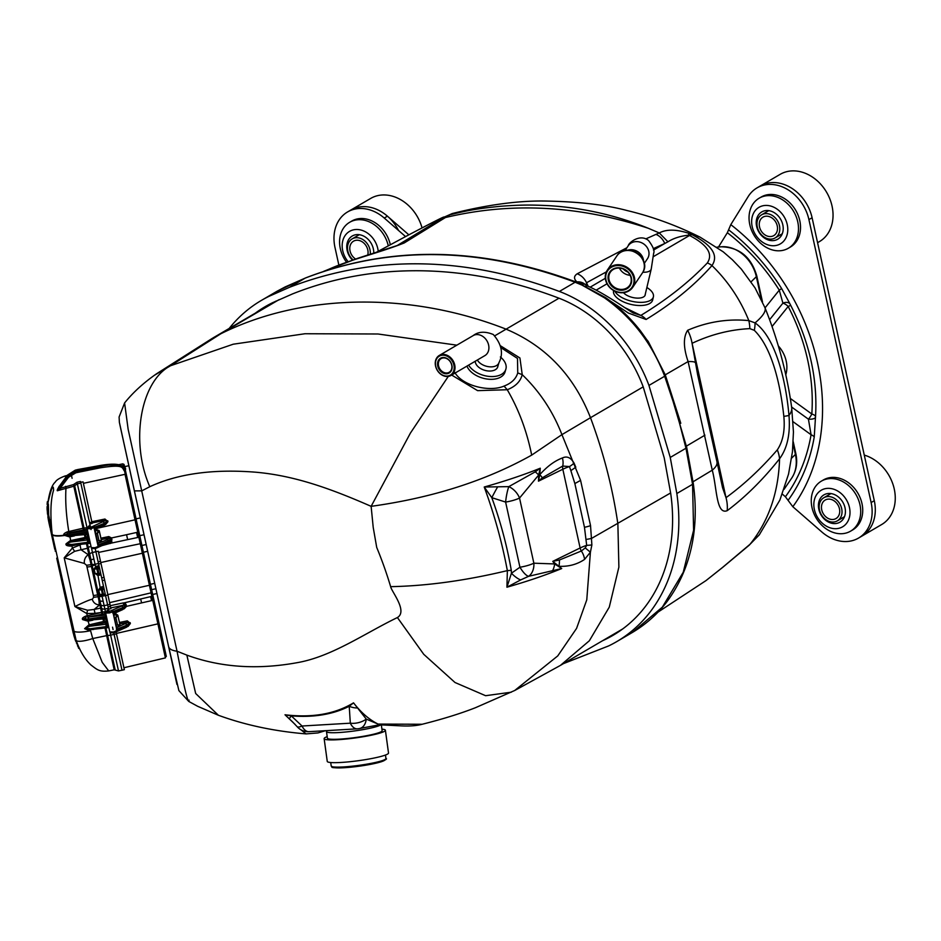<?xml version="1.0" encoding="UTF-8"?>
<svg xmlns="http://www.w3.org/2000/svg" width="941" height="941" viewBox="0 0 941 941"><rect width="100%" height="100%" fill="white"/><g stroke="black" fill="none" stroke-linecap="round" stroke-linejoin="round"><path stroke-width="1.41" d="M324.139 738.65L327.256 761.41A30.912 3.517 -7.8 0 0 341.042 762.457A30.912 3.517 -7.8 0 0 372.624 758.34A30.912 3.517 -7.8 0 0 388.515 753.023L385.398 730.263A30.912 3.517 172.2 0 1 355.251 737.944A30.912 3.517 172.2 0 1 324.139 738.65A30.912 3.517 172.2 0 1 327.186 736.638M380.917 724.711A27.63 3.141 172.2 0 1 338.819 732.545A27.63 3.141 172.2 0 1 326.492 731.616L327.397 738.203A27.63 3.141 -7.8 0 0 339.725 739.132A27.63 3.141 -7.8 0 0 367.943 735.45A27.63 3.141 -7.8 0 0 382.14 730.71L381.317 724.699M381.928 729.146A30.912 3.517 172.2 0 1 385.398 730.263M326.492 731.616A27.63 3.141 172.2 0 1 326.621 731.228L327.115 730.604M643.209 386.857L590.489 417.71C573.834 375.435 545.698 345.912 506.105 329.162L494.942 335.714M500.636 345.888L519.926 357.98L522.231 374.671C539.793 391.597 553.026 411.582 561.93 434.636L580.585 480.38L590.536 525.607L591.877 544.933L590.407 552.214L586.772 599.84L576.586 628.376L557.754 655.912L514.656 690.529L559.777 665.758M622.742 628.917L560.46 665.369L589.337 640.774L609.274 607.133L618.884 567.105L617.872 523.843C612.626 487.944 603.499 452.562 590.489 417.71L561.93 434.636M279.018 299.685L220.806 333.773L170.568 365.731L233.239 344.206L304.99 333.737L378.023 333.996L456.844 345.171M454.809 372.518C463.007 386.363 490.132 392.197 504.035 386.081C511.469 383.222 516.033 378.835 517.738 372.907L522.231 374.671C520.491 381.481 515.503 386.504 507.258 389.739C518.726 409.382 526.866 431.178 531.689 455.115L561.918 434.636M558.989 298.203L506.105 329.162C410.547 291.71 302.99 292.922 220.806 333.773L213.054 337.913M154.148 375.435L170.568 365.731C140.432 381.352 130.046 441.823 149.795 486.709L141.785 490.849L134.375 490.896L120.025 425.45M559.377 560.024A14.609 9.786 -81 0 1 558.907 566.282L552.767 561.365L559.377 560.024L581.338 551.003L585.243 547.909L590.395 552.214L584.561 559.413C577.045 564.459 568.493 566.753 558.907 566.282L561.718 568.54C545.486 575.198 527.219 581.42 506.94 587.208L507.352 570.622C502.071 542.381 494.366 514.504 484.227 487.015C504.941 481.18 523.631 474.911 540.275 468.218L539.769 474.711C547.015 466.501 554.567 460.914 562.4 457.961C566.894 455.809 570.775 457.526 574.057 463.113L575.798 467.207L570.858 470.641L569.458 466.571L562.73 466.054L542.334 477.781L538.475 481.157L538.652 475.052A14.609 6.74 -152.9 0 0 535.194 471.864L540.275 468.218L538.652 475.052L519.538 498.048A14.609 9.481 -131.1 0 0 508.81 486.638L535.194 471.864M176.943 684.413L168.639 646.702C169.274 649.043 172.085 650.549 177.049 651.231L186.847 655.112C220.488 667.428 257.258 669.945 297.168 662.676C331.82 656.677 364.673 633.364 397.408 617.543C407.994 611.191 391.374 591.348 390.644 586.666C426.732 585.961 465.63 580.621 507.352 570.622L511.281 570.317L511.422 573.245A14.609 4.905 46.6 0 0 520.644 579.938L506.94 587.208L511.422 573.245L519.938 567.223A14.609 4.552 61.9 0 0 528.63 576.304L520.644 579.938M397.408 617.543L423.744 654.313L455.009 682.507L485.603 695.705L511.316 692.188M390.644 586.666C386.763 573.634 382.128 560.565 376.718 547.439L373.212 527.395L371.13 506.34C432.401 497.824 485.921 480.745 531.689 455.115M124.6 402.96L128.152 429.367L177.049 651.231C184.401 688.894 188.4 705.197 189.047 700.139M186.847 655.112L195.669 693.493L218.406 715.266C245.107 725.04 274.325 731.251 306.06 733.898L300.755 729.687M504.035 386.081L507.27 389.739L477.616 390.644L451.668 375.059M448.292 376.4L410.394 433.107L371.13 506.34C330.02 488.308 294.168 475.558 255.446 472.182C213.136 468.853 177.92 473.699 149.795 486.709M295.156 724.464L285.005 714.784C312.224 718.018 335.078 714.043 353.534 702.845C361.073 712.608 369.26 719.689 378.094 724.076L422.168 724.264C442.635 719.124 460.408 713.607 475.452 707.714L514.703 690.494M292.404 721.688L297.027 726.558A14.609 14.609 0 0 0 309.001 731.663A14.609 8.163 86.6 0 1 302.037 726.017L350.323 723.182L349.229 706.268C332.926 714.478 313.6 717.677 291.263 715.866L302.037 726.017A14.609 4.07 139.6 0 1 297.038 726.57M292.122 721.441L285.005 714.784L291.263 715.866L289.216 718.759M356.91 707.973A14.609 10.433 12.1 0 1 349.229 706.268L353.534 702.845L366.261 719.112L378.094 724.076A14.609 3.976 -95.7 0 0 379.517 724.793A14.609 3.929 -96 0 1 379.494 724.805A14.609 3.929 -96 0 1 378.07 724.064M309.001 731.663L357.274 728.828A14.609 8.163 -93.4 0 1 350.323 723.182A14.609 8.645 -13.9 0 0 366.261 719.112A14.609 9.61 -103.5 0 1 359.897 728.428M585.255 547.909L586.678 545.333L584.467 527.289L574.857 483.568L570.858 470.641M497.413 487.297A14.609 0.835 -61.8 0 0 491.802 497.671L484.227 487.015L508.81 486.638A14.609 2.494 -81.3 0 0 505.611 502.071A14.609 3.317 167.6 0 0 519.538 498.048L533.865 563.2A14.609 3.317 -12.4 0 1 519.938 567.223L505.611 502.071L491.802 497.671C500.506 521.549 506.999 545.768 511.281 570.317M574.057 463.113A14.609 4.552 -23.8 0 1 569.458 466.571A24.337 5.528 -12.4 0 0 562.824 469.253L580.126 547.98L552.767 561.365L554.637 563.941L561.718 568.54L528.63 576.304A14.609 10.869 81.8 0 0 533.865 563.2L554.637 563.941A14.609 10.739 104.7 0 1 552.696 570.528M562.4 457.961A14.609 10.774 -113 0 1 562.73 466.054A7.305 5.199 63.9 0 0 562.824 469.253L538.475 481.157L539.769 474.711A14.609 5.728 -147.6 0 1 542.334 477.781M584.561 559.413A14.609 10.469 -122.3 0 0 581.338 551.003A7.305 5.199 -116.1 0 1 580.126 547.98A24.337 5.528 167.6 0 1 586.678 545.333A14.609 1.553 1.2 0 0 591.877 544.933M590.536 525.607A14.609 2.752 173.2 0 1 584.467 527.289L574.857 483.568L580.585 480.38M441.611 374.8A11.586 9.245 59.7 0 1 435.33 364.779A11.586 9.245 59.7 0 1 439.282 355.451A11.586 9.245 59.7 0 1 453.103 360.779A11.586 9.245 59.7 0 1 450.986 375.447A11.586 9.245 59.7 0 1 441.611 374.8M441.482 374.494A10.974 8.751 -120.3 0 0 454.068 366.014A10.974 8.751 -120.3 0 0 438.894 356.404A10.974 8.751 -120.3 0 0 441.482 374.494M442.223 372.53A8.54 6.81 59.7 0 1 440.212 358.45A8.54 6.81 59.7 0 1 452.021 365.931A8.54 6.81 59.7 0 1 442.223 372.53M447.54 359.05A7.94 6.328 -120.3 0 0 441.117 358.603A7.94 6.328 -120.3 0 0 438.424 364.99A7.94 6.328 -120.3 0 0 442.729 371.86A7.94 6.328 -120.3 0 0 449.139 372.307A7.94 6.328 -120.3 0 0 451.845 365.92A7.94 6.328 -120.3 0 0 447.54 359.05M497.93 366.084A11.645 7.14 -163.2 0 1 497.777 366.79A11.645 7.14 -163.2 0 1 485.485 370.519A11.645 7.14 -163.2 0 1 475.287 361.226M500.377 356.945A20.079 12.304 -163.2 0 1 505.858 369.225A20.079 12.304 -163.2 0 1 475.428 371.754A20.079 12.304 -163.2 0 1 468.642 365.12M466.948 366.108A20.079 12.304 16.8 0 0 474.593 374.518A20.079 12.304 16.8 0 0 505.023 371.989L505.858 369.225M759.516 226.887A10.716 8.54 59.7 0 1 762.975 217.124A10.716 8.54 59.7 0 1 775.749 222.052A10.716 8.54 59.7 0 1 773.796 235.603A10.716 8.54 59.7 0 1 759.516 226.887M757.305 227.016A13.386 10.68 59.7 0 1 761.622 214.807A13.386 10.68 59.7 0 1 779.466 225.711A13.386 10.68 59.7 0 1 775.149 237.92A13.386 10.68 59.7 0 1 757.305 227.016M355.58 259.022A10.716 8.54 59.7 0 1 350.052 250.953A10.716 8.54 59.7 0 1 353.51 241.19A10.716 8.54 59.7 0 1 364.096 243.307A10.716 8.54 59.7 0 1 367.755 254.964M353.063 259.892A13.386 10.68 59.7 0 1 347.841 251.082A13.386 10.68 59.7 0 1 352.157 238.885A13.386 10.68 59.7 0 1 370.001 249.788A13.386 10.68 59.7 0 1 370.295 254.152M821.728 509.822A10.716 8.54 59.7 0 1 825.175 500.059A10.716 8.54 59.7 0 1 837.961 504.988A10.716 8.54 59.7 0 1 835.996 518.55A10.716 8.54 59.7 0 1 821.728 509.822M819.505 509.951A13.386 10.68 59.7 0 1 823.822 497.754A13.386 10.68 59.7 0 1 841.677 508.658A13.386 10.68 59.7 0 1 837.349 520.855A13.386 10.68 59.7 0 1 819.505 509.951M788.405 248.212L790.428 247.024A28.971 23.102 -120.3 0 0 795.733 210.349A28.971 23.102 -120.3 0 0 761.163 197.034L759.128 198.21A28.971 23.102 59.7 0 1 797.745 221.805A28.971 23.102 59.7 0 1 788.405 248.212A28.971 23.102 59.7 0 1 749.789 224.617A28.971 23.102 59.7 0 1 759.128 198.21M817.576 242.696L819.482 241.578A38.946 31.065 -120.3 0 0 826.61 192.27A38.946 31.065 -120.3 0 0 780.136 174.356L760.175 186.036A38.946 31.065 59.7 0 1 812.095 217.759A38.946 31.065 -120.3 0 0 760.175 186.036L757.011 187.894A38.946 31.065 -120.3 0 0 748.13 196.657L730.804 224.64L727.346 232.709L718.489 247.024M787.241 224.558A21.172 16.891 -120.3 0 0 757.117 208.655A21.172 16.891 -120.3 0 0 764.786 243.543A21.172 16.891 -120.3 0 0 787.241 224.558M766.409 210.537A15.821 12.621 59.7 0 1 781.936 221.947A15.821 12.621 59.7 0 1 777.701 239.237A15.821 12.621 59.7 0 1 758.822 231.956A15.821 12.621 59.7 0 1 761.716 211.937A15.821 12.621 59.7 0 1 766.409 210.537M390.315 244.695A28.971 23.102 -120.3 0 0 351.699 221.1L349.676 222.288A28.971 23.102 59.7 0 1 388.268 245.801M408.841 234.827L387.433 216.183A38.946 31.065 -120.3 0 0 350.711 210.114A38.946 31.065 59.7 0 1 398.537 230.463M422.038 227.898A38.946 31.065 -120.3 0 0 370.672 198.433L347.547 211.96A38.946 31.065 -120.3 0 0 334.984 247.471L338.866 265.115M346.535 262.233A28.971 23.102 59.7 0 1 340.324 248.695A28.971 23.102 59.7 0 1 349.676 222.288M378.211 251.271A21.172 16.891 -120.3 0 0 377.788 248.624A21.172 16.891 -120.3 0 0 350.946 230.674A21.172 16.891 -120.3 0 0 348.099 261.669M352.522 260.092A15.821 12.621 59.7 0 1 352.263 236.003A15.821 12.621 59.7 0 1 356.945 234.603A15.821 12.621 59.7 0 1 373.753 253.047M850.605 531.147L852.64 529.959A28.971 23.102 -120.3 0 0 857.945 493.296A28.971 23.102 -120.3 0 0 823.363 479.969L821.34 481.157A28.971 23.102 59.7 0 1 859.956 504.741A28.971 23.102 59.7 0 1 850.605 531.147A28.971 23.102 59.7 0 1 812.001 507.564A28.971 23.102 59.7 0 1 821.34 481.157M782.312 494.072L785.406 496.754L792.828 506.717L821.846 531.983A38.946 31.065 -120.3 0 0 858.568 538.052A38.946 31.065 -120.3 0 0 871.131 502.553L874.295 500.694A38.946 31.065 59.7 0 1 861.733 536.205A38.946 31.065 -120.3 0 0 874.295 500.694L812.095 217.759L808.919 219.606A38.946 31.065 -120.3 0 0 757.011 187.894M858.568 538.052L881.693 524.513A38.946 31.065 -120.3 0 0 893.95 487.709A38.946 31.065 -120.3 0 0 864.273 455.103M849.452 507.493A21.172 16.891 -120.3 0 0 819.317 491.59A21.172 16.891 -120.3 0 0 826.986 526.49A21.172 16.891 -120.3 0 0 849.452 507.493M828.609 493.472A15.821 12.621 59.7 0 1 844.136 504.882A15.821 12.621 59.7 0 1 839.913 522.184A15.821 12.621 59.7 0 1 821.034 514.903A15.821 12.621 59.7 0 1 823.928 494.872A15.821 12.621 59.7 0 1 828.609 493.472M98.217 562.212L96.523 554.496M98.899 574.457L99.064 575.233L97.441 575.198L95.1 573.492L97.911 573.598L96.899 569.023L94.124 569.023L95.582 566.741L98.958 565.588L95.911 551.72L98.299 551.226L104.051 577.409L101.663 577.892L102.263 580.597L96.182 552.908M112.544 627.165L113.073 629.576L112.544 627.165M103.545 586.431L105.58 595.677L102.028 596.041L99.687 594.336L102.487 594.43A1.212 1.047 101.6 0 0 103.733 595.241L101.616 586.878L103.545 586.431L101.005 574.857L99.064 575.233M105.38 594.806L107.615 604.934L105.557 595.559L107.921 595.018L104.639 580.091L102.263 580.597L96.076 552.449M103.439 595.183L102.334 595.135L102.028 596.041L104.886 609.039L108.356 608.321L107.615 604.934L104.145 605.639A3.893 3.529 167.6 0 1 100.875 604.934L101.628 608.333A1.212 1.106 -12.4 0 0 100.616 608.121L91.065 564.647L86.607 565.27L93.371 595.524L97.664 594.935L99.052 596.618L93.653 597.312L92.289 599.276C90.465 599.393 84.678 601.817 74.904 606.522L86.784 613.556L95.017 613.332L94.159 609.45L87.572 610.25L86.784 613.556L87.584 617.214L105.851 613.403M121.73 669.016L113.767 632.881L115.861 632.023A1.212 1.082 -129.8 0 0 116.696 630.741L116.437 628.094A1.212 0.753 68 0 1 117.025 629.106L116.402 629.423M57.707 488.897L57.295 490.755A1.212 1.035 166.5 0 0 57.636 490.237L67.634 476.299L75.539 471.488L78.162 470.9L78.456 472.241L77.856 469.524L99.899 465.771C118.648 463.854 127.129 465.336 125.365 470.218L124.012 464.395L122.753 463.866L123.412 466.865M57.166 490.167A1.212 1.047 166.2 0 0 57.495 489.638L67.434 475.346L75.292 470.371L77.903 469.724L78.456 472.241L100.322 467.806C124.965 463.96 121.648 467.877 124.612 471.229L125.271 474.264L126.282 474.382L154.242 601.593M80.479 481.474L89.807 523.902L80.479 481.474L77.021 482.239L73.469 484.603L73.821 486.226A1.212 0.906 167.6 0 0 74.668 485.674A1.212 0.612 31.9 0 0 73.469 484.603L60.083 488.332L68.564 477.24L75.821 472.817L78.456 472.241M100.981 563.436L98.617 564L95.229 548.603L92.7 548.521M98.958 565.588L101.005 574.857M51.226 533.182L49.826 523.996L51.332 533.653M49.967 524.572L51.461 534.276M49.802 523.843L50.532 523.69L49.908 524.572M49.626 523.031L50.449 523.714M50.238 522.89L50.179 522.067L50.273 522.878M49.897 521.243L50.108 522.079M49.403 518.844L49.485 519.573M48.756 518.926L49.567 519.55M49.72 520.444L49.65 519.573L49.755 520.432M49.438 524.972L48.767 518.973L49.697 526.172M50.591 530.242L49.12 520.655L50.849 531.43M50.896 531.665L49.485 522.431L51.002 532.147M50.685 524.419L49.991 524.807L51.437 534.17M49.72 526.278L49.273 524.078L49.991 523.925M48.603 520.373L48.638 520.208C48.367 518.503 48.356 518.55 48.603 520.373L48.638 520.208C48.367 518.503 48.356 518.55 48.603 520.373C48.356 518.55 48.367 518.503 48.638 520.208C48.367 518.503 48.356 518.55 48.603 520.373M48.32 513.739L47.591 513.904L47.097 509.281L47.097 506.611L47.826 506.458M48.709 521.632L47.097 509.281M47.156 508.469L47.52 514.151M48.908 518.55L48.191 518.703L47.956 517.291L48.685 521.514M47.262 509.504L47.45 512.233L47.262 509.504M48.073 516.244L47.297 501.812L48.015 516.962L48.732 516.809M47.638 504.305L48.379 504.141L47.638 504.329L48.379 504.141L48.685 516.115M47.262 502.706L47.144 504.4M48.026 515.68L48.744 515.527L49.108 517.256M49.214 518.079L49.144 517.244L49.238 518.079M50.696 524.655L52.202 534.229M55.507 549.226L54.79 549.391L51.484 534.382M55.143 550.92L56.06 551.708M49.297 524.325L48.908 522.561L49.614 522.373M62.741 582.15L62.024 582.303L63.67 589.807L64.376 592.995L65.094 592.842M71.634 622.613L70.928 622.766L72.622 630.482A93.23 90.795 -12.3 0 0 72.692 630.799L73.398 630.646M66.47 599.111L65.799 599.452L70.893 622.66L71.575 622.33M62.024 582.279L60.695 576.186L61.4 576.033M65.905 596.547L65.2 596.712L64.27 592.477M65.964 596.77L65.247 596.923L65.823 596.171M65.764 599.264L65.317 597.253M76.386 641.068L75.703 641.221A93.23 90.795 -12.3 0 1 75.362 640.245L76.056 640.092L52.249 534.417A74.351 72.41 -12.3 0 1 52.225 534.312A74.351 72.41 -12.3 0 1 52.167 534.076C50.108 514.292 50.591 499.659 53.59 490.179C53.378 483.439 51.52 487.579 48.003 502.612L48.026 504.211M57.295 490.755L73.821 486.226L83.043 528.219L67.164 531.912C64.117 533.288 63.106 534.406 64.129 535.241L69.446 536.876L74.363 535.911M65.823 477.322L65.035 475.993C59.659 477.981 56.389 480.016 55.248 482.11C52.096 484.827 49.697 491.355 48.038 501.694L48.003 502.612M48.026 501.894L47.273 502.059L48.038 501.694M87.313 529.101L69.093 532.9L68.787 531.547C66.129 515.092 65.2 500.565 65.988 487.967L65.635 486.344M60.8 489.861L60.106 488.297L57.636 490.237L57.707 489.026M105.521 524.655L107.992 521.69L104.957 519.032L105.227 520.267L92.089 522.973L83.055 481.851L92.183 523.408L89.807 523.902L90.065 525.137L88.031 527.301A1.212 1.117 -136.8 0 0 87.372 527.689L83.996 528.089L74.668 485.674L77.385 483.862L80.844 483.098M67.164 531.912L67.352 533.288L70.187 533.182L87.548 530.653M100.511 536.346L100.217 535.029M95.853 533.606L97.499 541.063L98.981 540.593L97.394 533.394L95.853 533.606L95.276 530.748L98.04 530.371A1.212 1.188 -7.9 0 1 99.381 531.289L99.381 531.289A1.212 1.176 -8.5 0 0 98.04 530.383L97.394 533.394L99.381 531.3L101.428 540.605L98.981 540.593L100.581 542.063L101.452 540.71A1.212 1.188 -7.2 0 1 100.605 542.004M98.04 530.371L95.276 530.748M97.923 542.828L97.499 541.063M101.44 540.699A1.212 1.188 -7.9 0 0 101.428 540.605A1.212 1.188 -7.2 0 1 101.452 540.722L99.111 530.512L95.276 529.277M99.381 531.289L99.993 534.5M90.312 543.275L72.833 545.215A1.212 0.729 -91.4 0 1 71.916 544.427L87.631 542.298L89.842 541.087M88.325 547.827A3.893 2.447 167.6 0 1 90.971 546.262A3.893 2.435 167.9 0 0 88.325 547.803L89.713 554.108A1.212 0.765 -12.4 0 1 88.842 554.614L86.396 543.416M105.216 594.018L102.487 594.43L101.487 589.854L98.699 589.866L100.91 588.631L100.169 587.572L101.616 586.878M105.416 594.947L103.745 595.277A1.212 1.212 0 0 1 103.263 595.265L99.687 594.336L98.699 589.866L100.169 587.572L97.758 574.292L95.1 573.492L94.124 569.023L96.323 567.788L95.229 565.118A3.893 0.882 167.6 0 1 92.194 565.423L98.864 595.747A3.893 0.882 167.6 0 0 101.157 595.582L101.463 594.912M102.887 595.206L102.087 596.3A3.893 0.882 167.6 0 1 99.052 596.618L99.981 600.852A1.212 0.694 -12.4 0 0 98.993 600.781L99.276 604.828A8.034 7.434 -75.9 0 1 92.289 599.276M103.475 595.288L103.639 596.065M103.886 587.96L102.228 588.348A1.212 1.047 -80.1 0 0 101.487 589.854L104.192 589.395M100.91 588.631L103.863 587.854M105.451 611.603A3.893 0.906 167.8 0 1 102.416 611.897L101.628 608.333A3.893 3.529 167.1 0 0 104.886 609.039L105.463 611.626A3.893 0.882 167.6 0 1 102.428 611.932L105.651 612.462M103.957 618.907L104.498 621.389L107.074 620.613M106.074 614.943L87.584 617.214M118.754 619.307L119.013 620.495M116.025 625.342L113.767 614.802L116.543 614.449L117.884 615.367L115.919 617.684L117.507 624.883L116.025 625.342L116.461 627.177L119.131 626.294L117.507 624.883L119.954 624.895L118.778 619.449M119.131 626.294A1.212 1.188 172.8 0 0 119.954 624.895L119.037 620.613M106.392 616.367L88.313 619.002L106.674 617.661M108.368 625.377L106.168 626.588L90.442 628.717L108.65 626.671M108.85 627.588L108.415 626.706L108.697 627.576L91.159 629.553A1.212 0.729 -91.4 0 0 91.359 629.505L108.85 627.553M102.522 612.356A1.212 0.941 -86.7 0 1 101.887 613.873L101.569 612.45L102.522 612.356M76.068 640.139A17.044 3.811 -18.9 0 0 76.092 640.233C79.997 651.125 84.961 659.394 90.983 665.016C97.135 669.592 99.064 672.003 108.697 670.921L102.24 662.358L92.747 638.539L90.407 630.082L88.889 630.364L84.608 628.694L88.795 624.93L89.571 626.247L103.863 622.907A1.212 0.941 -86.7 0 0 104.498 621.389L103.557 621.483L103.863 622.907L105.604 622.836L107.086 620.637M103.016 619.049L103.557 621.483L89.254 624.824L87.795 620.366M87.972 621.166L82.726 619.625C81.702 618.59 82.726 617.425 85.784 616.12L101.569 612.45L95.017 613.332M87.572 610.25L74.904 606.522L64.2 557.848L74.621 551.344L81.032 549.744L88.266 554.743A8.046 7.269 114.6 0 0 84.408 563.459L64.2 557.848L72.375 548.05L80.573 544.721M87.325 534.653L87.29 537.04L70.269 540.64L66.058 543.827C65.494 545.157 66.94 545.909 70.387 546.098L75.151 545.168M85.219 628.235L89.571 626.247M88.795 624.93L89.077 626.353L105.921 624.248L106.168 626.588M107.274 620.413L104.698 618.731L107.003 620.26L106.862 623.789L105.921 624.248L105.827 621.319M87.748 620.284L104.651 618.79L104.133 617.367M88.725 617.472A1.212 0.729 86.7 0 0 88.313 619.002L83.184 619.343L85.984 617.567L85.784 616.12M86.431 620.354L82.726 619.625M85.172 628.353L90.442 628.717A1.212 0.729 -91.4 0 0 91.136 629.553L87.584 629.553L85.172 628.353M88.889 630.364L88.677 629.576M75.362 640.245L74.174 636.516A93.23 90.795 -12.3 0 1 73.821 635.304L73.445 633.564M76.103 641.515L78.773 648.373M74.068 633.422L73.363 633.575A93.23 90.795 -12.3 0 1 73.104 632.564L72.716 630.788M73.175 629.635L72.469 629.8M72.069 624.601L71.363 624.765M72.339 625.824L71.634 625.988M72.798 627.882L72.081 628.035M74.527 635.151L73.821 635.304M74.868 636.363L74.174 636.516M73.81 632.411L73.104 632.564M57.436 558.013L56.731 558.166L57.883 563.436L59.706 571.716L60.412 571.563M61.341 575.774L60.683 576.139L59.671 571.54M57.813 559.73L57.107 559.883M58.589 563.283L57.883 563.436M58.789 564.177L58.083 564.329M58.93 564.835L58.224 564.988M59.142 565.776L58.436 565.929M59.248 566.294L58.554 566.447M59.636 568.011L58.93 568.176M64.2 535.347L67.905 536.076L86.113 534.512L85.607 533.077L69.775 534.711L87.854 532.077M69.093 532.9L64.611 534.994L69.775 534.711A1.212 0.729 86.7 0 1 70.187 533.182M83.043 528.219L83.349 529.571A1.212 0.953 -86.6 0 0 83.996 528.089L83.043 528.219M88.148 533.382L85.607 533.077M90.124 542.392L71.916 544.427L66.646 544.074C66.117 544.757 67.258 545.145 70.081 545.227L90.148 543.333L88.336 539.499L89.148 537.946M70.269 540.64L70.551 542.075L66.058 543.827M84.49 534.77L85.337 538.628L70.551 542.075L87.384 539.969L87.631 542.298M70.387 546.098L70.175 545.286M91.5 548.121L92.465 552.52A3.893 2.447 167.6 0 0 89.713 554.108L92.194 565.423L91.242 565.517L91.406 566.458L87.113 567.047M98.499 563.506L95.041 564.247A3.893 0.882 167.6 0 1 92.006 564.553L91.065 564.647L88.842 554.614L88.266 554.743L90.077 560.189L90.983 559.919A3.893 0.6 167.6 0 1 93.888 559.036L95.041 564.235A3.893 0.882 167.7 0 1 92.006 564.553M93.371 595.524L93.653 597.312M74.621 551.344A5.846 0.623 54.8 0 0 72.375 548.05L71.775 545.286M87.337 543.322L88.325 547.803A1.212 0.765 -12.4 0 1 87.466 548.297L81.032 549.744L79.961 544.863M85.431 534.617L85.972 537.099A1.212 0.941 -86.7 0 1 85.337 538.628L87.078 538.546L88.548 536.358M69.446 536.876L69.269 536.088M86.172 534.453L87.254 534.617L86.172 534.453M88.866 537.793L87.254 534.617L87.395 530.689M87.29 537.04L87.384 539.969L88.336 539.499M114.39 617.896L115.919 617.684L116.566 614.649A1.212 1.176 171.5 0 1 117.907 615.579L117.907 615.567A1.212 1.188 172.1 0 0 116.566 614.649L113.708 613.603M96.323 567.788L97.346 567.47L97.041 566.035M99.617 568.552L96.899 569.023A1.212 1.047 -80.1 0 1 97.652 567.517L99.276 567.023M100.828 574.069L99.158 574.398A1.212 1.047 101.6 0 1 97.911 573.598L98.97 573.516L97.652 567.517L99.299 567.129M98.864 574.351L97.758 574.292L98.864 574.351M64.388 589.654L63.67 589.807M69.328 612.12L68.611 612.273M69.587 613.285L68.869 613.45M69.716 613.861L68.999 614.026M69.952 614.932L69.234 615.096M70.422 617.096L69.705 617.249M61.436 576.21L60.73 576.374M61.812 577.939L61.106 578.092M69.928 614.838L69.222 614.991M66.505 599.299L65.799 599.452M66.752 600.393L66.035 600.546M67.446 603.546L66.729 603.71M67.681 604.651L66.976 604.804M68.375 607.804L67.67 607.957M68.634 608.945L67.917 609.098M110.026 632.399L118.507 670.933L121.989 670.227L113.555 631.964L117.307 630.388L117.025 629.106L126.764 625.177L129.117 623.389A1.212 1.188 -12.3 0 0 127.694 622.483L116.366 627.753M108.603 609.415L109.074 611.556L106.556 611.579L108.603 609.415L107.615 604.934L109.979 604.369L107.921 595.018M105.38 594.771L102.263 580.597M93.888 559.036L92.465 552.52L95.911 551.72L95.229 548.603L97.84 547.521A1.212 1.082 -129.8 0 0 98.158 546.462L95.029 547.686L91.277 547.627L87.113 528.724L90.854 528.701L94.006 527.548L98.158 546.462L98.781 546.109A1.212 0.741 -113.8 0 1 98.487 547.168M91.042 529.56L90.583 527.454M154.265 601.664L124.33 465.454L124.588 466.642L128.846 465.713M124.153 608.874L126.553 606.345L152.748 600.358L165.404 657.888L123.941 667.757L124.353 669.663L116.061 632.023M123.941 667.757L116.072 632.023M125.435 606.604L126.553 606.345L125.447 603.334L123.295 602.91L123.789 605.145L110.767 607.933L110.92 608.627L109.979 604.369M110.767 607.933L98.299 551.226M104.051 577.409L104.639 580.091M128.023 626.471L130.376 623.507L127.341 620.848L127.658 622.283L119.766 623.907M102.063 545.592L111.05 543.157L111.932 539.628L111.52 537.946L108.815 536.57L109.121 537.993L101.228 539.628M83.384 483.345L125.271 474.264M78.162 470.9L100.052 466.465C115.343 463.243 123.8 464.572 125.412 470.441L126.282 474.382M83.055 481.851L80.679 482.368M104.957 519.032L91.818 521.726M127.647 539.581L126.576 534.711L136.551 532.477L137.657 537.499L111.05 543.157L110.109 541.71M111.885 541.687L110.685 540.946M110.25 543.545L109.85 541.934M126.482 605.804L125.4 606.439L124.871 605.145L123.789 605.145L109.074 611.556L109.379 612.979L105.651 613.003L109.803 631.905L113.555 631.964L113.755 632.858L111.226 632.799M130.187 622.648L129.07 623.165L127.694 622.483M113.285 613.744L113.438 612.791A1.212 0.741 66.2 0 1 113.285 613.744L116.437 628.094M112.826 613.144L112.532 611.826L109.379 612.979M105.886 611.979A1.212 1.212 0 0 0 105.651 612.991A1.212 1.188 167.7 0 1 106.556 611.579A1.212 1.117 -136.8 0 0 105.733 612.238M125.447 603.334A1.212 0.823 -55.5 0 0 124.871 605.145A1.212 1.188 -12.3 0 1 125.247 605.792L122.895 607.58L112.532 611.826A1.212 1.082 51.8 0 0 111.191 610.791M141.562 602.863L140.703 598.982L124.177 602.828L124.247 605.063M126.247 604.769A1.212 0.612 -12.4 0 0 125.212 605.616L125.4 606.439M112.132 610.297A1.212 0.753 68 0 1 113.155 611.509L113.438 612.791L123.106 608.521L125.447 606.651L122.801 609.58A1.212 0.741 -113.8 0 0 123.106 608.521L122.895 607.58A1.212 0.753 68 0 0 121.871 606.369M117.178 631.317L126.447 627.224A1.212 0.741 -113.8 0 0 126.976 626.118L129.317 624.248L129.07 623.165L129.27 624.036L130.376 623.507M110.473 538.675L109.168 538.205A1.212 1.188 -12.3 0 1 110.591 539.099L111.52 537.946L126.576 534.711M111.673 538.487L108.45 541.828L98.781 546.109L98.499 544.827A1.212 0.753 -112 0 0 97.911 543.816M111.932 539.628L110.744 539.793M97.876 545.145L108.239 540.899L110.591 539.099L110.779 539.969L108.144 542.898A1.212 0.741 -113.8 0 0 108.45 541.828L108.239 540.899A1.212 0.753 68 0 0 107.203 539.687L109.168 538.205M90.065 525.137L90.536 527.278L92.665 526.513A1.212 1.082 51.8 0 1 94.006 527.548L94.629 527.231L94.3 528.866M107.803 520.832L105.298 520.608A1.212 1.188 -12.3 0 1 106.721 521.502L106.909 522.373L104.58 524.231L94.912 528.513A1.212 0.741 -113.8 0 1 94.759 529.465M107.992 521.69L106.851 522.114M91.912 522.161L89.524 522.655M95.029 547.686L95.217 548.579L95.029 547.686M103.334 522.09A1.212 0.753 68 0 1 104.369 523.302L106.721 521.502L106.909 522.373L104.275 525.301A1.212 0.741 -113.8 0 0 104.58 524.231L104.369 523.302L94.629 527.231A1.212 0.753 68 0 0 93.594 526.019L105.298 520.608M90.854 528.701L90.536 527.278L88.031 527.301A1.212 1.188 167.7 0 0 87.113 528.724A1.212 1.212 0 0 1 87.36 527.701M156.947 593.536L152.677 594.477L165.887 654.466A1.212 1.188 -12.3 0 1 165.887 654.477L165.404 657.888M144.008 534.735L139.75 535.676M778.325 345.947A26.771 21.361 59.7 0 1 785.782 374.753M871.131 502.553L808.919 219.606M727.346 232.709A183.789 146.584 59.7 0 1 779.277 290.157L782.912 303.155A7.787 5.54 143 0 1 789.805 303.567M765.033 307.883L779.277 290.157L781.63 288.558L789.04 302.143M791.616 407.03L808.437 419.204L811.071 434.742A7.787 3.411 -170.3 0 1 814.247 436.918A188.6 150.419 59.7 0 1 788.193 500.165M814.247 436.918L815.424 418.169C818.07 378.694 809.154 339.795 788.676 301.473M790.311 398.443L811.812 414.005A7.787 2.27 -54.1 0 1 808.437 419.204A7.787 2.764 -174.2 0 0 815.506 417.181L815.424 418.169M405.547 236.567L384.257 218.041A38.946 31.065 -120.3 0 0 347.547 211.96M255.305 313.165A171.003 136.386 59.7 0 1 265.056 306.731A171.003 136.386 59.7 0 1 272.761 302.626L292.569 293.898C333.055 277.795 376.141 270.091 421.827 270.785C467.265 271.584 512.81 280.653 558.472 298.003A129.623 103.381 59.7 0 1 643.244 386.974L664.205 457.796L670.674 493.284A171.003 136.386 59.7 0 1 612.991 635.351A171.003 136.386 59.7 0 1 605.286 639.457L602.358 640.845M229.181 328.456A178.308 142.209 59.7 0 1 261.363 300.426A178.308 142.209 59.7 0 1 269.408 296.144L289.51 287.299C374.4 254.635 464.36 256.023 559.389 291.451A136.927 109.203 59.7 0 1 648.949 385.434L670.251 457.444L676.838 493.519A178.308 142.209 59.7 0 1 616.684 641.644A178.308 142.209 59.7 0 1 608.639 645.926L563.471 663.605M305.472 277.971C390.327 245.201 480.58 246.566 576.233 282.065A4.87 2.082 110.8 0 0 575.116 282.241C479.91 246.836 389.95 245.448 305.237 278.089L285.135 286.934A4.87 2.929 -115.8 0 1 285.252 286.876A4.87 2.929 64.2 0 0 285.135 286.934L277.089 291.216L305.472 277.971A4.87 2.917 68.2 0 0 305.237 278.089L289.51 287.299M648.949 385.434L664.675 376.224C652.042 343.465 631.952 317.317 604.404 297.791L581.914 285.064L575.116 282.241A4.87 2.082 110.8 0 1 576.233 282.053L578.08 282.782A4.87 2.047 -68.3 0 0 576.962 282.959M272.843 302.59A171.003 136.386 -120.3 0 0 270.514 304.261M759.575 534.476L748.989 545.368A14.609 9.928 -129.9 0 0 750.048 544.251L759.258 534.9L779.901 500.024L788.546 474.099L792.44 451.821L793.439 432.025L791.663 407.418A125.365 31.124 -8 0 1 788.981 415.452A36.511 1.506 175 0 1 783.829 416.381C780.36 383.787 771.855 347.594 754.306 330.326A36.511 27.336 -52.9 0 0 755.058 322.881C774.984 336.913 785.723 378.647 788.981 415.452C790.464 433.801 787.323 448.234 779.571 458.761A36.511 26.019 -140.2 0 0 777.325 449.845C782.994 441.376 785.159 430.225 783.829 416.381M452.268 213.536L443.634 217.359C447.163 214.736 424.979 226.334 407.218 235.697L376.635 252.141M688.389 235.215L689.024 233.392L692.117 234.721C712.161 245.236 718.783 255.529 711.972 265.585A14.609 12.539 -137.6 0 0 707.326 262.962C713.313 253.999 707.373 244.848 689.53 235.473L688.389 235.215C680.296 236.073 673.485 238.273 667.945 241.802L664.758 243.496A14.609 11.692 -113.7 0 0 655.936 234.391L659.276 232.945C666.522 229.098 676.438 229.239 689.024 233.392L700.104 237.156L723.194 251.812L732.357 259.751L741.32 269.102L755.058 287.922L764.951 307.672A125.365 22.043 -22 0 1 755.058 322.881L748.836 320.61A36.511 30.241 91.3 0 1 749.848 328.632C730.122 329.585 710.867 334.478 692.082 343.3L697.657 374.871M606.357 271.867L586.525 282.759L586.137 285.194M633.846 313.13L640.821 315.423C666.91 299.603 689.083 282.112 707.326 262.962M653.454 256.599L689.53 235.473A14.609 5.587 -64.2 0 1 692.117 234.721M716.971 461.808L722.582 487.791L726.017 497.671A36.511 28.395 53.1 0 1 727.193 510.681C716.183 515.068 716.995 487.967 712.266 470.159A36.511 12.892 -11.6 0 0 716.971 461.819L697.669 374.871M397.655 245.272A36.511 30.959 59.3 0 1 404.207 242.966C380.34 252.47 350.993 259.422 329.891 268.808L324.574 271.032M667.945 241.802L659.276 232.945L648.337 228.287C616.39 215.407 583.42 207.867 549.415 205.691C530.301 204.738 520.573 204.832 500.718 206.267C476.511 208.643 466.854 210.608 449.822 214.819L404.207 242.966M648.337 228.287C579.091 205.444 511.563 201.833 445.763 217.453M588.125 286.229L586.525 282.759A14.609 11.657 -119.5 0 0 577.198 273.796L626.906 247.742M645.808 238.896L655.936 234.391M577.586 282.582L576.845 281.888A14.609 11.739 -43.6 0 1 585.396 284.688M576.845 281.888C573.669 278.759 573.787 276.066 577.198 273.796M579.691 283.441A14.609 10.28 -54.3 0 1 585.502 284.794L585.667 284.958M585.455 284.747L588.172 286.252A14.609 6.058 114.6 0 0 585.902 286.205M692.882 481.874L712.266 470.159L688.094 361.567C683.331 347.488 683.19 337.054 687.659 330.279C707.397 321.798 727.793 318.576 748.836 320.61C740.332 299.556 728.04 281.218 711.972 265.585C694.293 285.511 672.333 303.473 646.091 319.47L628.388 313.071L610.039 300.861M646.091 319.47A14.609 11.751 -121.8 0 0 640.821 315.423L624.259 307.366M687.659 330.279A36.511 29.677 66.7 0 1 692.082 343.3L726.017 497.671C744.025 484.544 761.128 468.594 777.325 449.845M624.33 313L648.184 341.383L665.263 374.836L688.094 361.567A36.511 4.117 -10.7 0 1 694.94 362.332M748.989 545.368L722.641 567.411A14.609 1.082 -131 0 1 722.559 567.435L750.048 544.251C768.668 521.126 778.513 492.625 779.571 458.761C763.175 479.44 745.719 496.754 727.193 510.681M722.641 567.411L706.021 580.573L722.559 567.435M676.838 493.519L692.564 484.309A4.87 1.329 -8.3 0 0 693.282 483.451C696.846 509.457 695.54 533.465 689.365 555.496C685.295 570.317 679.002 584.055 670.474 596.688C663.746 606.863 651.407 621.119 632.411 632.446L662.382 607.11L683.26 572.234L693.599 530.289L692.564 484.309A4.87 1.329 -8.3 0 0 693.282 483.451L686.707 447.434L665.428 375.541L648.42 341.995L640.562 330.997C630.329 317.87 618.637 306.742 605.522 297.591L578.08 282.782M664.675 376.224A4.87 0.623 -20.5 0 0 665.44 375.553A4.87 0.623 -20.5 0 1 664.675 376.224L676.708 412.252L685.977 448.234A4.87 1.106 -12.4 0 0 686.707 447.434M620.413 630.588L617.567 631.94M631.411 282.723A12.292 10.739 33.9 0 1 611.897 286.299A12.292 10.739 33.9 0 1 616.237 267.938A12.292 10.739 33.9 0 1 631.411 282.723M633.705 283.464A14.727 12.856 -146.1 0 0 615.532 265.75A14.727 12.856 -146.1 0 0 610.321 287.746A14.727 12.856 -146.1 0 0 633.705 283.464M634.434 283.406A15.338 13.397 33.9 0 1 632.74 287.299A15.338 13.397 33.9 0 1 612.544 289.852A15.338 13.397 33.9 0 1 607.286 270.185A15.338 13.397 33.9 0 1 625.389 266.409A15.338 13.397 33.9 0 1 634.434 283.406M619.413 268.079A11.68 10.21 -146.1 0 0 630.117 275.29M630.999 282.288A11.68 10.21 -146.1 0 0 624.106 269.349A11.68 10.21 -146.1 0 0 610.321 272.22A11.68 10.21 -146.1 0 0 614.32 287.205A11.68 10.21 -146.1 0 0 629.717 285.264A11.68 10.21 -146.1 0 0 630.999 282.288M645.291 294.204A11.68 5.411 -166.7 0 1 645.22 294.909A11.68 5.411 -166.7 0 1 635.74 298.015A11.68 5.411 -166.7 0 1 623.507 292.675M646.879 287.499A20.079 9.292 -166.7 0 1 653.395 296.838A20.079 9.292 -166.7 0 1 623.401 298.332A20.079 9.292 -166.7 0 1 614.849 291.169M613.614 290.522L613.567 290.745A20.079 9.292 13.3 0 0 622.648 301.485A20.079 9.292 13.3 0 0 652.654 299.991L653.395 296.838M385.069 759.469A26.654 3.035 172.2 0 1 359.109 766.209A26.654 3.035 172.2 0 1 332.302 766.692M330.726 762.528L331.197 765.998A27.63 3.141 -7.8 0 0 358.991 765.362A27.63 3.141 -7.8 0 0 385.939 758.505L385.469 755.035M670.627 492.955L591.701 538.323A14.609 2.258 -3.4 0 1 586.137 539.405M134.375 490.896L168.639 646.702L119.378 422.368L119.095 417.016L124.6 402.948M517.738 372.907L517.503 358.45L500.883 347.629M450.986 375.447L484.886 355.604A11.586 9.245 -120.3 0 0 488.826 346.288A11.586 9.245 -120.3 0 0 482.545 336.255A11.586 9.245 -120.3 0 0 473.17 335.608C478.404 331.526 485.109 331.161 493.296 334.514C501.706 344.241 503.6 353.616 498.977 362.626A11.586 7.093 -163.2 0 1 488.932 366.743A11.586 7.093 -163.2 0 1 477.358 360.015M105.968 628.082L107.592 635.446L92.747 638.539A17.044 3.811 -18.9 0 1 76.092 640.233L52.249 534.417A74.351 72.41 -12.3 0 1 52.225 534.312A74.351 72.41 -12.3 0 1 52.167 534.076A17.044 3.87 -12.1 0 0 64.129 535.241L64.611 534.994M71.304 474.711L72.104 478.31M87.125 528.183L77.021 482.239M99.346 531.089L95.182 529.324M101.405 540.405L100.499 536.335M95.041 564.247L95.229 565.118M102.087 596.3L102.087 596.312A3.893 0.882 167.5 0 1 99.052 596.618M105.404 594.912L103.745 595.241M103.134 601.064A3.893 2.235 167.6 0 1 99.981 600.852L100.875 604.934A1.212 1.106 -12.4 0 0 99.864 604.71L94.159 609.45L100.616 608.121L101.463 612.003L102.428 611.932M104.886 609.039A3.893 3.529 167.6 0 1 101.628 608.321M105.862 618.931L106.215 620.554M116.472 633.858L110.626 635.14A3.893 0.882 167.6 0 1 107.592 635.446L115.225 670.074L114.19 669.816L105.039 628.223M119.107 626.341L119.978 624.977A1.212 1.188 172.1 0 0 119.978 624.977L119.93 624.683M119.978 624.977A1.212 1.188 172.1 0 0 119.954 624.883L117.907 615.579M105.792 618.907L105.921 614.967M108.415 626.706L106.862 623.789M88.289 620.366L88.43 621.072L92.888 620.19M90.312 629.576L93.512 629.47M71.034 541.969L69.752 536.088M52.178 534.123L52.249 534.417A17.044 3.87 -12.4 0 0 64.329 535.511L64.764 535.158M73.374 630.505A17.044 3.87 -12.4 0 0 90.548 630.693M77.127 643.068L76.48 643.209M78.291 645.926L77.585 646.091M79.103 647.749L78.432 647.89M60.659 572.669L59.953 572.822M61.071 574.575L60.365 574.728M75.315 470.5L75.821 472.817M59.342 486.203L67.458 475.123L68.564 477.24M57.519 489.461L59.13 486.297L60.106 488.297M90.324 543.298L89.889 542.428M91.406 566.458L97.664 594.935M84.408 563.459L86.607 565.27M87.689 536.276L88.548 536.335M87.254 534.617L88.748 536.135M113.802 615.026L116.566 614.649M100.628 573.187L98.97 573.516L99.17 574.433L100.828 574.104M71.21 620.707L70.504 620.86M62.329 580.268L61.612 580.421M62.718 582.044L62.012 582.197M65.482 594.641L64.776 594.794M65.988 596.935L65.282 597.088M66.317 598.405L65.611 598.558M99.887 465.771L99.852 465.56C120.648 461.925 124.33 466.265 125.365 470.218L125.412 470.441A0.976 0.6 167.6 0 1 124.612 471.229M164.969 655.889L153.442 603.393M127.341 620.848L119.448 622.483M116.378 633.434L159.076 623.589M140.703 598.982L150.654 596.629L151.536 600.629M150.654 596.629L151.854 596.335L152.748 600.358L153.854 599.829M152.795 595.006A1.212 1.106 167.6 0 1 151.854 596.335L151.089 592.842A1.212 1.106 167.6 0 0 152.019 591.501M150.536 584.749L149.419 585.278L151.089 592.842L109.603 602.652M107.827 594.594L149.419 585.278L142.373 553.226L100.781 562.542M137.657 537.499L138.868 537.24L142.373 553.226L143.491 552.696M141.621 544.216A1.212 0.765 167.6 0 0 140.291 543.722L98.558 552.414M136.551 532.477L137.762 532.206L138.868 537.24A1.212 0.765 167.6 0 1 140.197 537.734M138.868 531.677L137.762 532.206L135.034 519.808L136.139 519.279M125.035 474.299L135.034 519.808L97.888 528.124M67.458 475.123L75.233 470.171L77.844 469.524L99.852 465.56L100.322 467.806M108.815 536.57L100.922 538.193M98.252 547.215A1.212 0.741 -113.8 0 0 98.476 547.18L108.144 542.898A1.212 0.741 -113.8 0 1 107.921 542.945L98.652 547.039M98.476 547.18L97.84 547.521A1.212 1.082 -129.8 0 1 97.335 547.744L95.217 548.579L91.277 547.627M98.146 561.883L100.511 561.318M110.426 606.392L108.05 606.91M110.92 608.627L108.544 609.145L105.945 611.909M123.295 602.91L110.273 605.698M113.308 613.72L122.589 609.627A1.212 0.741 -113.8 0 0 122.801 609.58L113.261 613.803M116.79 631.493A1.212 0.741 -113.8 0 0 117.002 631.458L113.755 632.893L109.803 631.905M117.013 631.446A1.212 0.741 -113.8 0 0 117.307 630.388L126.976 626.118L126.764 625.177A1.212 0.753 68 0 0 125.741 623.965M117.002 631.458L126.67 627.177L129.27 624.036M97.84 543.463L107.203 539.687M110.697 540.71A1.212 1.188 167.7 0 0 110.779 539.969M92.665 526.513L93.594 526.019M94.735 529.524L104.275 525.301A1.212 0.741 -113.8 0 1 104.051 525.349L94.782 529.442M155.888 588.748L151.619 589.678M154.7 583.361L150.431 584.302M147.655 551.308L143.385 552.249M146.173 544.545L141.903 545.486M140.315 517.926L136.045 518.867M730.804 224.64A197.163 157.253 59.7 0 1 792.828 506.717M769.597 319.728L782.912 303.155A7.787 4.493 -141.2 0 1 788.17 306.46L790.722 305.307M728.781 229.957A188.6 150.419 59.7 0 1 781.63 288.558M793.098 421.733L811.071 434.742A183.789 146.584 59.7 0 1 785.406 496.754M772.043 326.527L788.17 306.46A177.943 141.926 59.7 0 1 811.812 414.005A7.787 3.058 -176 0 1 815.529 416.922M387.433 216.183L384.257 218.041M607.016 283.782L596.135 290.146M269.408 296.144L285.135 286.934M559.389 291.451L575.116 282.241M670.251 457.444L685.977 448.234L692.564 484.309M620.342 630.635L605.286 639.457M756.752 275.819A9.739 2.211 167.6 0 1 756.341 276.689A33.194 26.466 -120.3 0 0 721.277 246.789C739.355 247.295 751.189 256.975 756.752 275.819L762.504 301.979M761.363 299.556L756.341 276.689L751.106 281.794M791.652 458.114L795.416 454.432L793.11 443.917M791.71 478.099A33.194 26.466 -120.3 0 0 795.416 454.432A9.739 2.211 167.6 0 0 795.827 453.574C797.756 462.654 796.392 470.829 791.71 478.099L784.029 489.379M376.6 252.153L407.218 235.697M590.16 287.181L605.322 278.301M653.501 250.094L664.758 243.496L653.277 248.647M397.255 245.483L443.634 217.359M754.306 330.326L749.848 328.632M686.365 446.152L704.938 435.165M665.263 374.836L680.79 423.285M329.891 268.808L327.762 269.996M604.404 297.791A4.87 1.482 -55.3 0 1 605.51 297.591M581.914 285.064A4.87 1.964 -65.9 0 1 583.055 284.888M647.667 258.387L647.479 258.681A11.586 10.116 33.9 0 0 648.761 255.74A11.586 10.116 33.9 0 0 641.915 242.896A11.586 10.116 33.9 0 0 628.247 245.742C628.659 242.637 640.174 233.38 648.596 240.59C653.101 246.601 654.795 250.847 653.642 253.305L651.231 269.055A11.586 5.364 -166.7 0 1 642.844 272.22M627.506 250.271A11.586 10.116 33.9 0 1 643.562 261.069M622.283 251.541A15.009 13.103 33.9 0 1 637.245 253.129A15.009 13.103 33.9 0 1 644.362 266.385M616.873 255.928C626.094 240.778 652.889 258.799 642.327 273.055A15.338 13.397 -146.1 0 0 644.02 269.15A15.338 13.397 -146.1 0 0 634.975 252.164A15.338 13.397 -146.1 0 0 616.873 255.928L607.286 270.185M623.318 268.997A10.057 8.787 -146.1 0 0 627.8 272.008M331.197 765.998C333.608 767.091 326.715 768.15 345.394 767.656L361.45 765.892L381.234 761.787C385.857 759.799 387.433 758.717 385.939 758.505M212.501 338.231L156.441 373.836M168.639 646.702L178.884 690.612L188.741 701.421L197.692 706.303L218.406 715.266M156.477 373.824C143.55 382.846 132.928 392.55 124.588 402.948M357.274 728.828A14.609 14.609 0 0 0 359.838 728.452L379.517 724.793L401.431 725.887C409.864 726.276 416.769 725.734 422.133 724.276M325.398 730.698L317.905 732.945L306.072 733.909M213.042 337.901L275.689 301.226M439.282 355.451L473.17 335.608M485.497 355.204L484.886 355.604M497.507 367.472L498.977 362.626M768.75 210.631L761.622 214.807M782.277 233.744L775.149 237.92M359.297 234.709L352.157 238.885M830.962 493.578L823.822 497.754M844.489 516.68L837.349 520.855M50.179 522.067L49.461 522.22M50.002 521.232L49.285 521.385M49.826 520.42L49.108 520.573M49.65 519.538L48.932 519.691M49.108 522.961L49.826 522.796L49.108 522.961M48.426 517.409L49.144 517.244M49.861 526.878L50.579 526.713M48.591 518.22L49.308 518.056M55.437 548.944L54.731 549.097M55.484 549.132L54.766 549.285M55.131 547.521L54.413 547.686M49.591 522.255L48.873 522.408M48.967 519.15L48.25 519.314M49.132 520.102L48.426 520.267M48.579 516.891L47.862 517.044M48.05 512.069L47.332 512.222M65.035 475.993L67.187 475.487M97.935 542.898L100.581 542.063M113.802 613.567L115.931 613.803L117.872 615.343M108.697 670.921L114.19 669.816M115.225 670.074L118.507 670.933M78.738 648.408L79.467 648.243M118.519 618.778L118.766 619.39M48.497 519.303L49.214 519.15M48.52 519.561L49.238 519.397L48.52 519.561M48.379 518.644L49.097 518.491M48.814 521.69L49.532 521.537L48.814 521.69M55.86 550.838L55.154 550.991M65.2 596.723L65.917 596.57M50.002 527.572L50.72 527.407M153.124 596.359L152.701 594.477M166.31 656.43L166.075 655.336M125.365 470.218L126.235 474.158M122.753 463.866L118.625 464.701M124.353 669.663L121.989 670.227M90.007 524.866L87.419 527.619M261.363 300.426L277.089 291.216M616.684 641.644L632.411 632.446M721.277 246.789L716.936 247.154M795.827 453.574L793.228 441.729M407.688 235.426L433.989 221.723L452.233 213.548C488.602 204.444 520.491 200.304 547.897 201.103C579.456 201.75 605.851 204.891 627.082 210.537C652.442 216.642 676.779 225.522 700.104 237.167M588.172 286.252C607.698 294.898 632.858 313.788 634.105 313.259L633.893 313.153M697.916 376L697.587 374.506M791.663 407.418C786.876 373.212 777.972 339.96 764.951 307.672M323.81 271.279L357.921 258.222L397.184 245.53M658.041 612.085L706.032 580.573M651.231 269.055L644.961 295.556M628.247 245.742L625 250.577M647.479 258.681L644.232 263.504M642.327 273.055L632.74 287.299"/></g></svg>
